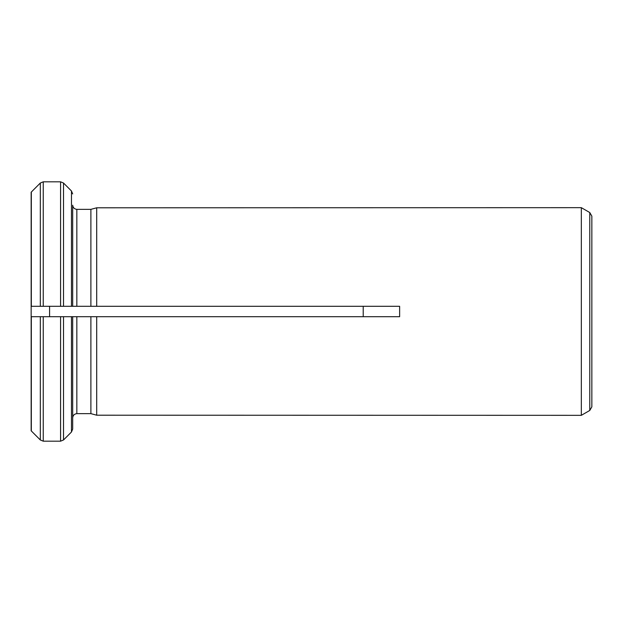 <?xml version="1.0" encoding="UTF-8"?>
<svg xmlns="http://www.w3.org/2000/svg" width="623" height="623" viewBox="0 0 623 623"><rect width="100%" height="100%" fill="white"/><g stroke="black" fill="none" stroke-linecap="round" stroke-linejoin="round"><path stroke-width="0.93" d="M581.329 207.669L96.705 207.794L90.888 209.359L90.888 306.306L76.839 306.306L76.839 209.359C74.363 209.055 72.984 207.669 72.681 205.201C72.984 207.669 74.363 209.055 76.839 209.359L90.888 209.359L96.705 207.794L96.705 306.306L90.888 306.306L399.631 306.306L399.631 316.694L96.705 316.694L96.705 415.206L90.888 413.641L96.705 415.206L581.329 415.331L581.329 207.669L581.329 415.331M76.839 306.306L31.15 306.306L43.252 306.306L43.252 181.815L40.316 183.03L31.15 192.219L31.15 316.694L72.681 316.694L72.681 429.076L71.466 432.012L63.515 439.97L60.579 441.185L43.252 441.185L40.316 439.97L31.15 430.781L31.15 316.694L43.252 316.694L43.252 441.185M72.681 205.201L72.681 306.306L60.579 306.306L60.579 181.815L43.252 181.815M72.681 193.924L71.466 190.988L63.515 183.03L60.579 181.815M40.316 306.306L40.316 183.03L31.15 192.219M71.466 306.306L71.466 190.988L63.515 183.03L63.515 306.306M72.681 417.799C72.969 415.323 74.355 413.937 76.839 413.641L90.888 413.641L90.888 316.694L96.705 316.694L76.839 316.694L76.839 413.641C74.355 413.937 72.969 415.323 72.681 417.799L72.681 429.076M49.583 316.694L49.583 306.306M363.217 306.306L363.217 316.694M40.316 316.694L40.316 439.97L31.15 430.781M589.771 410.456L589.771 212.544L591.85 216.142L591.85 406.858L589.771 410.456L581.391 415.3M76.839 316.694L60.579 316.694L60.579 441.185M71.466 316.694L71.466 432.012L63.515 439.97L63.515 316.694M31.329 306.306L31.329 192.024M31.329 430.976L31.329 316.694M589.771 212.544L581.391 207.7"/></g></svg>
